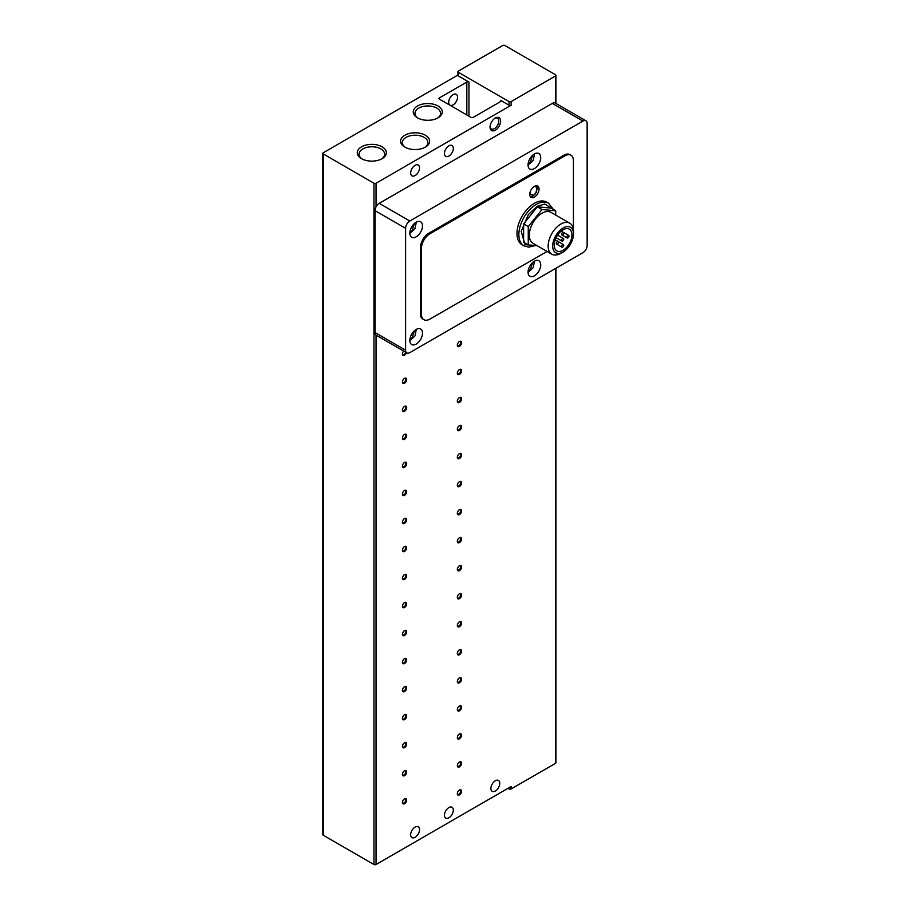 <?xml version="1.0" encoding="UTF-8"?>
<svg xmlns="http://www.w3.org/2000/svg" width="910" height="910" viewBox="0 0 910 910"><rect width="100%" height="100%" fill="white"/><g stroke="black" fill="none" stroke-linecap="round" stroke-linejoin="round"><path stroke-width="1.36" d="M448.88 807.58A6.268 3.617 -60 0 1 452.02 807.272A6.268 3.617 -60 0 1 452.987 812.3A6.268 3.617 -60 0 1 448.88 817.817A6.268 3.617 -60 0 1 445.752 818.135A6.268 3.617 -60 0 1 444.785 813.108A6.268 3.617 -60 0 1 448.88 807.58M415.108 827.088A6.268 3.617 -60 0 1 418.247 826.769A6.268 3.617 -60 0 1 419.203 831.797A6.268 3.617 -60 0 1 415.108 837.325A6.268 3.617 -60 0 1 411.98 837.632A6.268 3.617 -60 0 1 411.013 832.605A6.268 3.617 -60 0 1 415.108 827.088M448.88 145.805A6.268 3.617 -60 0 1 452.02 145.486A6.268 3.617 -60 0 1 452.987 150.514A6.268 3.617 -60 0 1 448.88 156.042A6.268 3.617 -60 0 1 445.752 156.349A6.268 3.617 -60 0 1 444.785 151.322A6.268 3.617 -60 0 1 448.88 145.805M415.108 165.301A6.268 3.617 -60 0 1 418.247 164.994A6.268 3.617 -60 0 1 419.203 170.011A6.268 3.617 -60 0 1 415.108 175.539A6.268 3.617 -60 0 1 411.98 175.846A6.268 3.617 -60 0 1 411.013 170.83A6.268 3.617 -60 0 1 415.108 165.301M453.112 94.617A6.268 3.617 -60 0 1 456.24 94.31A6.268 3.617 -60 0 1 457.207 99.326A6.268 3.617 -60 0 1 453.112 104.855A6.268 3.617 -60 0 1 449.972 105.162A6.268 3.617 -60 0 1 449.017 100.134A6.268 3.617 -60 0 1 453.112 94.617M417.508 117.845L417.508 117.845A14.526 8.383 180 0 1 417.508 105.992A14.526 8.383 180 0 1 438.04 105.992A14.526 8.383 180 0 1 438.04 117.845A14.526 8.383 180 0 1 417.508 117.845M437.391 118.198A12.785 7.382 0 0 0 440.565 113.34A12.785 7.382 0 0 0 436.823 108.119A12.785 7.382 0 0 0 422.888 106.516A12.785 7.382 0 0 0 414.994 113.34A12.785 7.382 0 0 0 418.156 118.198M381.449 159.034A12.785 7.382 0 0 0 384.623 154.165A12.785 7.382 0 0 0 380.88 148.944A12.785 7.382 0 0 0 362.794 148.944A12.785 7.382 0 0 0 359.052 154.165A12.785 7.382 0 0 0 362.226 159.034M361.566 146.817A14.526 8.383 180 0 1 382.109 146.817A14.526 8.383 180 0 1 382.109 158.681L382.109 158.681A14.526 8.383 180 0 1 361.566 158.681A14.526 8.383 180 0 1 361.566 146.817M404.848 147.101L404.848 147.101A14.526 8.383 180 0 1 404.848 135.237A14.526 8.383 180 0 1 425.379 135.237A14.526 8.383 180 0 1 425.379 147.101A14.526 8.383 180 0 1 404.848 147.101M424.731 147.454A12.785 7.382 0 0 0 427.893 142.586A12.785 7.382 0 0 0 424.151 137.364A12.785 7.382 0 0 0 410.217 135.772A12.785 7.382 0 0 0 402.322 142.586A12.785 7.382 0 0 0 405.496 147.454M495.324 791.006A6.268 3.617 120 0 0 499.419 785.489A6.268 3.617 120 0 0 498.464 780.462A6.268 3.617 120 0 0 495.324 780.769A6.268 3.617 120 0 0 491.229 786.297A6.268 3.617 120 0 0 492.196 791.325A6.268 3.617 120 0 0 495.324 791.006M402.459 353.671A2.343 1.354 120 0 0 402.925 354.513A2.343 1.354 120 0 0 404.097 354.388A2.343 1.354 120 0 0 405.655 352.227M403.642 351.067A2.98 1.729 120 0 0 402.447 353.967A2.98 1.729 120 0 0 404.085 355.389A2.98 1.729 120 0 0 406.463 352.693M402.459 381.711A2.343 1.354 120 0 0 402.925 382.541A2.343 1.354 120 0 0 404.097 382.427A2.343 1.354 120 0 0 405.758 379.561A2.343 1.354 120 0 0 405.268 378.492A2.343 1.354 120 0 0 404.313 378.492M402.447 381.995A2.98 1.729 120 0 0 404.552 383.212A2.98 1.729 120 0 0 406.668 379.561A2.98 1.729 120 0 0 404.552 378.344A2.98 1.729 120 0 0 402.447 381.995M402.459 409.739A2.343 1.354 120 0 0 402.925 410.569A2.343 1.354 120 0 0 404.097 410.455A2.343 1.354 120 0 0 405.758 407.589A2.343 1.354 120 0 0 405.268 406.52A2.343 1.354 120 0 0 404.313 406.531M402.447 410.023A2.98 1.729 120 0 0 404.552 411.24A2.98 1.729 120 0 0 406.668 407.589A2.98 1.729 120 0 0 404.552 406.372A2.98 1.729 120 0 0 402.447 410.023M402.459 437.767A2.343 1.354 120 0 0 402.925 438.597A2.343 1.354 120 0 0 404.097 438.483A2.343 1.354 120 0 0 405.758 435.617A2.343 1.354 120 0 0 405.268 434.548A2.343 1.354 120 0 0 404.313 434.559M402.447 438.063A2.98 1.729 120 0 0 404.552 439.28A2.98 1.729 120 0 0 406.668 435.617A2.98 1.729 120 0 0 404.552 434.4A2.98 1.729 120 0 0 402.447 438.063M402.459 465.806A2.343 1.354 120 0 0 402.925 466.637A2.343 1.354 120 0 0 404.097 466.512A2.343 1.354 120 0 0 405.758 463.656A2.343 1.354 120 0 0 405.268 462.587A2.343 1.354 120 0 0 404.313 462.587M402.447 466.091A2.98 1.729 120 0 0 404.552 467.308A2.98 1.729 120 0 0 406.668 463.656A2.98 1.729 120 0 0 404.552 462.439A2.98 1.729 120 0 0 402.447 466.091M402.459 493.834A2.343 1.354 120 0 0 402.925 494.665A2.343 1.354 120 0 0 404.097 494.551A2.343 1.354 120 0 0 405.758 491.684A2.343 1.354 120 0 0 405.268 490.615A2.343 1.354 120 0 0 404.313 490.626M402.447 494.119A2.98 1.729 120 0 0 404.552 495.336A2.98 1.729 120 0 0 406.668 491.684A2.98 1.729 120 0 0 404.552 490.467A2.98 1.729 120 0 0 402.447 494.119M402.459 521.862A2.343 1.354 120 0 0 402.925 522.693A2.343 1.354 120 0 0 404.097 522.579A2.343 1.354 120 0 0 405.758 519.712A2.343 1.354 120 0 0 405.268 518.643A2.343 1.354 120 0 0 404.313 518.654M402.447 522.158A2.98 1.729 120 0 0 404.552 523.375A2.98 1.729 120 0 0 406.668 519.712A2.98 1.729 120 0 0 404.552 518.495A2.98 1.729 120 0 0 402.447 522.158M402.459 549.89A2.343 1.354 120 0 0 402.925 550.732A2.343 1.354 120 0 0 404.097 550.607A2.343 1.354 120 0 0 405.758 547.752A2.343 1.354 120 0 0 405.268 546.671A2.343 1.354 120 0 0 404.313 546.683M402.447 550.186A2.98 1.729 120 0 0 404.552 551.403A2.98 1.729 120 0 0 406.668 547.752A2.98 1.729 120 0 0 404.552 546.523A2.98 1.729 120 0 0 402.447 550.186M402.459 577.93A2.343 1.354 120 0 0 402.925 578.76A2.343 1.354 120 0 0 404.097 578.646A2.343 1.354 120 0 0 405.758 575.78A2.343 1.354 120 0 0 405.268 574.711A2.343 1.354 120 0 0 404.313 574.711M402.447 578.214A2.98 1.729 120 0 0 404.552 579.431A2.98 1.729 120 0 0 406.668 575.78A2.98 1.729 120 0 0 404.552 574.563A2.98 1.729 120 0 0 402.447 578.214M402.459 605.958A2.343 1.354 120 0 0 402.925 606.788A2.343 1.354 120 0 0 404.097 606.674A2.343 1.354 120 0 0 405.758 603.808A2.343 1.354 120 0 0 405.268 602.738A2.343 1.354 120 0 0 404.313 602.75M402.447 606.242A2.98 1.729 120 0 0 404.552 607.47A2.98 1.729 120 0 0 406.668 603.808A2.98 1.729 120 0 0 404.552 602.591A2.98 1.729 120 0 0 402.447 606.242M402.459 633.986A2.343 1.354 120 0 0 402.925 634.816A2.343 1.354 120 0 0 404.097 634.702A2.343 1.354 120 0 0 405.758 631.836A2.343 1.354 120 0 0 405.268 630.766A2.343 1.354 120 0 0 404.313 630.778M402.447 634.281A2.98 1.729 120 0 0 404.552 635.498A2.98 1.729 120 0 0 406.668 631.836A2.98 1.729 120 0 0 404.552 630.619A2.98 1.729 120 0 0 402.447 634.281M402.459 662.025A2.343 1.354 120 0 0 402.925 662.855A2.343 1.354 120 0 0 404.097 662.742A2.343 1.354 120 0 0 405.758 659.875A2.343 1.354 120 0 0 405.268 658.806A2.343 1.354 120 0 0 404.313 658.806M402.447 662.309A2.98 1.729 120 0 0 404.552 663.527A2.98 1.729 120 0 0 406.668 659.875A2.98 1.729 120 0 0 404.552 658.658A2.98 1.729 120 0 0 402.447 662.309M402.459 690.053A2.343 1.354 120 0 0 402.925 690.883A2.343 1.354 120 0 0 404.097 690.77A2.343 1.354 120 0 0 405.758 687.903A2.343 1.354 120 0 0 405.268 686.834A2.343 1.354 120 0 0 404.313 686.845M402.447 690.337A2.98 1.729 120 0 0 404.552 691.554A2.98 1.729 120 0 0 406.668 687.903A2.98 1.729 120 0 0 404.552 686.686A2.98 1.729 120 0 0 402.447 690.337M402.459 718.081A2.343 1.354 120 0 0 402.925 718.911A2.343 1.354 120 0 0 404.097 718.798A2.343 1.354 120 0 0 405.758 715.931A2.343 1.354 120 0 0 405.268 714.862A2.343 1.354 120 0 0 404.313 714.873M402.447 718.377A2.98 1.729 120 0 0 404.552 719.594A2.98 1.729 120 0 0 406.668 715.931A2.98 1.729 120 0 0 404.552 714.714A2.98 1.729 120 0 0 402.447 718.377M402.459 746.12A2.343 1.354 120 0 0 402.925 746.951A2.343 1.354 120 0 0 404.097 746.826A2.343 1.354 120 0 0 405.758 743.97A2.343 1.354 120 0 0 405.268 742.89A2.343 1.354 120 0 0 404.313 742.901M402.447 746.405A2.98 1.729 120 0 0 404.552 747.622A2.98 1.729 120 0 0 406.668 743.97A2.98 1.729 120 0 0 404.552 742.742A2.98 1.729 120 0 0 402.447 746.405M402.459 774.148A2.343 1.354 120 0 0 402.925 774.979A2.343 1.354 120 0 0 404.097 774.865A2.343 1.354 120 0 0 405.758 771.998A2.343 1.354 120 0 0 405.268 770.929A2.343 1.354 120 0 0 404.313 770.929M402.447 774.433A2.98 1.729 120 0 0 404.552 775.65A2.98 1.729 120 0 0 406.668 771.998A2.98 1.729 120 0 0 404.552 770.781A2.98 1.729 120 0 0 402.447 774.433M402.459 802.176A2.343 1.354 120 0 0 402.925 803.007A2.343 1.354 120 0 0 404.097 802.893A2.343 1.354 120 0 0 405.758 800.027A2.343 1.354 120 0 0 405.268 798.957A2.343 1.354 120 0 0 404.313 798.969M402.447 802.461A2.98 1.729 120 0 0 404.552 803.689A2.98 1.729 120 0 0 406.668 800.027A2.98 1.729 120 0 0 404.552 798.809A2.98 1.729 120 0 0 402.447 802.461M457.343 344.901A2.343 1.354 120 0 0 457.81 345.732A2.343 1.354 120 0 0 458.981 345.618A2.343 1.354 120 0 0 460.642 342.751A2.343 1.354 120 0 0 460.153 341.682A2.343 1.354 120 0 0 459.197 341.694M457.332 345.186A2.98 1.729 120 0 0 459.436 346.414A2.98 1.729 120 0 0 461.552 342.751A2.98 1.729 120 0 0 459.436 341.534A2.98 1.729 120 0 0 457.332 345.186M457.343 372.929A2.343 1.354 120 0 0 457.81 373.76A2.343 1.354 120 0 0 458.981 373.646A2.343 1.354 120 0 0 460.642 370.779A2.343 1.354 120 0 0 460.153 369.71A2.343 1.354 120 0 0 459.197 369.722M457.332 373.225A2.98 1.729 120 0 0 459.436 374.442A2.98 1.729 120 0 0 461.552 370.779A2.98 1.729 120 0 0 459.436 369.562A2.98 1.729 120 0 0 457.332 373.225M457.343 400.969A2.343 1.354 120 0 0 457.81 401.799A2.343 1.354 120 0 0 458.981 401.685A2.343 1.354 120 0 0 460.642 398.819A2.343 1.354 120 0 0 460.153 397.75A2.343 1.354 120 0 0 459.197 397.75M457.332 401.253A2.98 1.729 120 0 0 459.436 402.47A2.98 1.729 120 0 0 461.552 398.819A2.98 1.729 120 0 0 459.436 397.602A2.98 1.729 120 0 0 457.332 401.253M457.343 428.997A2.343 1.354 120 0 0 457.81 429.827A2.343 1.354 120 0 0 458.981 429.713A2.343 1.354 120 0 0 460.642 426.847A2.343 1.354 120 0 0 460.153 425.778A2.343 1.354 120 0 0 459.197 425.789M457.332 429.281A2.98 1.729 120 0 0 459.436 430.498A2.98 1.729 120 0 0 461.552 426.847A2.98 1.729 120 0 0 459.436 425.63A2.98 1.729 120 0 0 457.332 429.281M457.343 457.025A2.343 1.354 120 0 0 457.81 457.855A2.343 1.354 120 0 0 458.981 457.741A2.343 1.354 120 0 0 460.642 454.875A2.343 1.354 120 0 0 460.153 453.806A2.343 1.354 120 0 0 459.197 453.817M457.332 457.32A2.98 1.729 120 0 0 459.436 458.538A2.98 1.729 120 0 0 461.552 454.875A2.98 1.729 120 0 0 459.436 453.658A2.98 1.729 120 0 0 457.332 457.32M457.343 485.064A2.343 1.354 120 0 0 457.81 485.894A2.343 1.354 120 0 0 458.981 485.769A2.343 1.354 120 0 0 460.642 482.914A2.343 1.354 120 0 0 460.153 481.834A2.343 1.354 120 0 0 459.197 481.845M457.332 485.349A2.98 1.729 120 0 0 459.436 486.566A2.98 1.729 120 0 0 461.552 482.914A2.98 1.729 120 0 0 459.436 481.686A2.98 1.729 120 0 0 457.332 485.349M457.343 513.092A2.343 1.354 120 0 0 457.81 513.923A2.343 1.354 120 0 0 458.981 513.809A2.343 1.354 120 0 0 460.642 510.942A2.343 1.354 120 0 0 460.153 509.873A2.343 1.354 120 0 0 459.197 509.873M457.332 513.376A2.98 1.729 120 0 0 459.436 514.594A2.98 1.729 120 0 0 461.552 510.942A2.98 1.729 120 0 0 459.436 509.725A2.98 1.729 120 0 0 457.332 513.376M457.343 541.12A2.343 1.354 120 0 0 457.81 541.95A2.343 1.354 120 0 0 458.981 541.837A2.343 1.354 120 0 0 460.642 538.97A2.343 1.354 120 0 0 460.153 537.901A2.343 1.354 120 0 0 459.197 537.912M457.332 541.404A2.98 1.729 120 0 0 459.436 542.633A2.98 1.729 120 0 0 461.552 538.97A2.98 1.729 120 0 0 459.436 537.753A2.98 1.729 120 0 0 457.332 541.404M457.343 569.148A2.343 1.354 120 0 0 457.81 569.978A2.343 1.354 120 0 0 458.981 569.865A2.343 1.354 120 0 0 460.642 566.998A2.343 1.354 120 0 0 460.153 565.929A2.343 1.354 120 0 0 459.197 565.94M457.332 569.444A2.98 1.729 120 0 0 459.436 570.661A2.98 1.729 120 0 0 461.552 566.998A2.98 1.729 120 0 0 459.436 565.781A2.98 1.729 120 0 0 457.332 569.444M457.343 597.188A2.343 1.354 120 0 0 457.81 598.018A2.343 1.354 120 0 0 458.981 597.904A2.343 1.354 120 0 0 460.642 595.038A2.343 1.354 120 0 0 460.153 593.968A2.343 1.354 120 0 0 459.197 593.968M457.332 597.472A2.98 1.729 120 0 0 459.436 598.689A2.98 1.729 120 0 0 461.552 595.038A2.98 1.729 120 0 0 459.436 593.82A2.98 1.729 120 0 0 457.332 597.472M457.343 625.215A2.343 1.354 120 0 0 457.81 626.046A2.343 1.354 120 0 0 458.981 625.932A2.343 1.354 120 0 0 460.642 623.066A2.343 1.354 120 0 0 460.153 621.996A2.343 1.354 120 0 0 459.197 622.008M457.332 625.5A2.98 1.729 120 0 0 459.436 626.717A2.98 1.729 120 0 0 461.552 623.066A2.98 1.729 120 0 0 459.436 621.848A2.98 1.729 120 0 0 457.332 625.5M457.343 653.243A2.343 1.354 120 0 0 457.81 654.074A2.343 1.354 120 0 0 458.981 653.96A2.343 1.354 120 0 0 460.642 651.094A2.343 1.354 120 0 0 460.153 650.024A2.343 1.354 120 0 0 459.197 650.036M457.332 653.539A2.98 1.729 120 0 0 459.436 654.756A2.98 1.729 120 0 0 461.552 651.094A2.98 1.729 120 0 0 459.436 649.877A2.98 1.729 120 0 0 457.332 653.539M457.343 681.283A2.343 1.354 120 0 0 457.81 682.113A2.343 1.354 120 0 0 458.981 681.988A2.343 1.354 120 0 0 460.642 679.133A2.343 1.354 120 0 0 460.153 678.052A2.343 1.354 120 0 0 459.197 678.064M457.332 681.567A2.98 1.729 120 0 0 459.436 682.784A2.98 1.729 120 0 0 461.552 679.133A2.98 1.729 120 0 0 459.436 677.904A2.98 1.729 120 0 0 457.332 681.567M457.343 709.311A2.343 1.354 120 0 0 457.81 710.141A2.343 1.354 120 0 0 458.981 710.028A2.343 1.354 120 0 0 460.642 707.161A2.343 1.354 120 0 0 460.153 706.092A2.343 1.354 120 0 0 459.197 706.092M457.332 709.595A2.98 1.729 120 0 0 459.436 710.812A2.98 1.729 120 0 0 461.552 707.161A2.98 1.729 120 0 0 459.436 705.944A2.98 1.729 120 0 0 457.332 709.595M457.343 737.339A2.343 1.354 120 0 0 457.81 738.169A2.343 1.354 120 0 0 458.981 738.056A2.343 1.354 120 0 0 460.642 735.189A2.343 1.354 120 0 0 460.153 734.12A2.343 1.354 120 0 0 459.197 734.131M457.332 737.623A2.98 1.729 120 0 0 459.436 738.852A2.98 1.729 120 0 0 461.552 735.189A2.98 1.729 120 0 0 459.436 733.972A2.98 1.729 120 0 0 457.332 737.623M457.343 765.367A2.343 1.354 120 0 0 457.81 766.197A2.343 1.354 120 0 0 458.981 766.083A2.343 1.354 120 0 0 460.642 763.217A2.343 1.354 120 0 0 460.153 762.148A2.343 1.354 120 0 0 459.197 762.159M457.332 765.663A2.98 1.729 120 0 0 459.436 766.88A2.98 1.729 120 0 0 461.552 763.217A2.98 1.729 120 0 0 459.436 762A2.98 1.729 120 0 0 457.332 765.663M457.343 793.406A2.343 1.354 120 0 0 457.81 794.237A2.343 1.354 120 0 0 458.981 794.123A2.343 1.354 120 0 0 460.642 791.256A2.343 1.354 120 0 0 460.153 790.187A2.343 1.354 120 0 0 459.197 790.187M457.332 793.691A2.98 1.729 120 0 0 459.436 794.908A2.98 1.729 120 0 0 461.552 791.256A2.98 1.729 120 0 0 459.436 790.039A2.98 1.729 120 0 0 457.332 793.691M494.847 118.311A6.165 3.56 -60 0 1 497.497 118.232A6.165 3.56 -60 0 1 498.771 121.064A6.165 3.56 -60 0 1 494.414 128.617A6.165 3.56 -60 0 1 491.332 128.924A6.165 3.56 -60 0 1 490.069 126.592M490.046 127.161A7.462 4.311 120 0 0 495.324 130.198A7.462 4.311 120 0 0 500.602 121.064A7.462 4.311 120 0 0 495.324 118.016A7.462 4.311 120 0 0 490.046 127.161M534.375 261.215A8.952 5.176 -60 0 1 538.856 260.772A8.952 5.176 -60 0 1 540.233 267.95A8.952 5.176 -60 0 1 534.375 275.844A8.952 5.176 -60 0 1 529.904 276.287A8.952 5.176 -60 0 1 528.528 269.11A8.952 5.176 -60 0 1 534.375 261.215M534.375 153.972A8.952 5.176 -60 0 1 538.856 153.528A8.952 5.176 -60 0 1 540.233 160.706A8.952 5.176 -60 0 1 534.375 168.589A8.952 5.176 -60 0 1 529.904 169.032A8.952 5.176 -60 0 1 528.528 161.855A8.952 5.176 -60 0 1 534.375 153.972M416.166 329.465A8.952 5.176 -60 0 1 420.647 329.022A8.952 5.176 -60 0 1 422.012 336.2A8.952 5.176 -60 0 1 416.166 344.094A8.952 5.176 -60 0 1 411.684 344.537A8.952 5.176 -60 0 1 410.319 337.36A8.952 5.176 -60 0 1 416.166 329.465M416.166 222.222A8.952 5.176 -60 0 1 420.647 221.778A8.952 5.176 -60 0 1 422.012 228.945A8.952 5.176 -60 0 1 416.166 236.839A8.952 5.176 -60 0 1 411.684 237.282A8.952 5.176 -60 0 1 410.319 230.105A8.952 5.176 -60 0 1 416.166 222.222M548.593 203.203A24.627 14.219 -60 0 0 536.274 204.42A24.627 14.219 -60 0 0 520.19 226.124A24.627 14.219 -60 0 0 523.967 245.859L522.067 244.767A24.627 14.219 -60 0 1 518.29 225.032A24.627 14.219 -60 0 1 534.375 203.328A24.627 14.219 -60 0 1 546.694 202.111L548.593 203.203L553.291 209.368M534.375 186.391A6.563 3.788 -60 0 1 537.662 186.061A6.563 3.788 -60 0 1 538.674 191.327A6.563 3.788 -60 0 1 534.375 197.117A6.563 3.788 -60 0 1 531.099 197.436A6.563 3.788 -60 0 1 530.086 192.169A6.563 3.788 -60 0 1 534.375 186.391M560.822 253.333L563.085 252.024L560.822 253.333A17.916 10.34 -60 0 1 551.87 254.22L533.021 243.334A17.916 10.34 -60 0 1 530.28 228.979A17.916 10.34 -60 0 1 541.973 213.202A17.916 10.34 -60 0 1 550.937 212.314L569.774 223.189A17.916 10.34 -60 0 1 573.482 231.39L573.482 234.006A14.708 8.486 -60 0 1 563.085 252.024A14.708 8.486 -60 0 1 552.688 246.018A14.708 8.486 -60 0 1 563.085 228A14.708 8.486 -60 0 1 573.482 234.006M551.87 254.22A17.916 10.34 -60 0 1 549.117 239.865A17.916 10.34 -60 0 1 560.822 224.076A17.916 10.34 -60 0 1 569.774 223.189M563.085 250.25A12.535 7.234 120 0 0 571.275 239.205A12.535 7.234 120 0 0 569.353 229.149A12.535 7.234 120 0 0 563.085 229.775A12.535 7.234 120 0 0 554.895 240.82A12.535 7.234 120 0 0 556.818 250.876A12.535 7.234 120 0 0 563.085 250.25M562.664 240.991A1.49 0.864 -60 0 1 561.914 241.059A1.49 0.864 -60 0 1 561.686 239.865A1.49 0.864 -60 0 1 562.664 238.545A1.49 0.864 -60 0 1 563.415 238.477A1.49 0.864 -60 0 1 563.643 239.671A1.49 0.864 -60 0 1 562.664 240.991M557.386 244.028A1.49 0.864 -60 0 1 556.647 244.107A1.49 0.864 -60 0 1 556.408 242.913A1.49 0.864 -60 0 1 557.386 241.594A1.49 0.864 -60 0 1 558.137 241.525A1.49 0.864 -60 0 1 558.365 242.72A1.49 0.864 -60 0 1 557.386 244.028M567.942 237.942A1.49 0.864 -60 0 1 567.192 238.011A1.49 0.864 -60 0 1 566.964 236.816A1.49 0.864 -60 0 1 567.942 235.497A1.49 0.864 -60 0 1 568.693 235.428A1.49 0.864 -60 0 1 568.921 236.623A1.49 0.864 -60 0 1 567.942 237.942M562.664 247.076A1.49 0.864 -60 0 1 561.914 247.156A1.49 0.864 -60 0 1 561.686 245.962A1.49 0.864 -60 0 1 562.664 244.642A1.49 0.864 -60 0 1 563.415 244.574A1.49 0.864 -60 0 1 563.643 245.768A1.49 0.864 -60 0 1 562.664 247.076M562.664 234.894A1.49 0.864 -60 0 1 561.914 234.962A1.49 0.864 -60 0 1 561.686 233.768A1.49 0.864 -60 0 1 562.664 232.46A1.49 0.864 -60 0 1 563.415 232.38A1.49 0.864 -60 0 1 563.643 233.574A1.49 0.864 -60 0 1 562.664 234.894M457.946 75.007L323.289 152.743A1.49 0.864 180 0 0 322.845 153.358A1.49 0.864 180 0 0 323.289 153.972L373.953 183.217L373.953 864.5A1.49 0.864 0 0 0 376.058 864.5L511.158 786.502L511.158 788.936L555.487 763.342A1.49 0.864 0 0 0 555.93 762.739L555.93 268.279M555.93 103.456L555.93 75.359A1.49 0.864 180 0 0 555.487 74.745L504.822 45.5A1.49 0.864 180 0 0 502.718 45.5L458.39 71.094A1.49 0.864 180 0 0 457.946 71.708A1.49 0.864 180 0 0 458.39 72.311L509.043 101.567A1.49 0.864 180 0 0 511.158 101.567L555.487 75.974L555.487 103.194M507.996 788.333L509.043 788.936A1.49 0.864 0 0 0 511.158 788.936M322.845 153.358L322.845 834.641A1.49 0.864 0 0 0 323.289 835.255L373.953 864.5M555.487 103.217A5.972 3.447 120 0 0 555.305 103.092A5.972 3.447 120 0 0 552.324 103.387L379.22 203.328A5.972 3.447 120 0 0 376.058 206.809L376.058 183.217A1.49 0.864 180 0 1 373.953 183.217M376.058 183.217L511.158 105.219L511.158 101.567M500.602 100.339A1.49 0.864 180 0 1 501.046 100.953A1.49 0.864 180 0 1 500.602 101.567L500.602 100.339L509.043 105.219A1.49 0.864 0 0 0 511.158 105.219M500.602 101.567L473.166 117.401A1.49 0.864 180 0 1 471.05 117.401L439.382 99.122A1.49 0.864 180 0 1 438.95 98.519A1.49 0.864 180 0 1 439.382 97.905L466.83 82.059A1.49 0.864 180 0 1 468.934 82.059L458.39 75.974A1.49 0.864 180 0 1 457.946 75.359L457.946 71.708M555.93 75.359A1.49 0.864 180 0 1 555.487 75.974M376.058 206.809A5.972 3.447 120 0 0 375 210.642L375 332.514A5.972 3.447 120 0 0 376.058 335.13A5.972 3.447 120 0 0 376.239 335.244L406.85 352.921A5.972 3.447 120 0 0 409.83 352.625L582.935 252.684A5.972 3.447 -60 0 0 587.155 245.37L587.155 123.498A5.972 3.447 120 0 0 585.915 120.768A5.972 3.447 120 0 0 582.935 121.064L409.83 220.993A5.972 3.447 120 0 0 405.61 228.308L405.61 350.191A5.972 3.447 120 0 0 406.85 352.921M547.081 251.456L429.884 319.103A11.944 6.893 -60 0 1 423.912 319.694L422.866 319.091A11.944 6.893 -60 0 1 420.386 313.62L420.386 247.816A11.944 6.893 -60 0 1 428.837 233.188L563.927 155.189A11.944 6.893 -60 0 1 569.899 154.598L570.957 155.201A11.944 6.893 -60 0 1 573.425 160.672L573.425 226.488A11.944 6.893 -60 0 1 573.243 228.66M563.927 155.189L564.985 155.792A11.944 6.893 -60 0 1 570.957 155.201M564.985 155.792L429.884 233.79L428.837 233.188M420.386 247.816L421.444 248.419A11.944 6.893 -60 0 1 429.884 233.79M421.444 248.419L421.444 314.234L420.386 313.62M423.912 319.694A11.944 6.893 -60 0 1 421.444 314.234M555.703 215.067L555.703 210.756L551.05 208.071L537.332 206.843L523.614 223.917L523.614 242.208L528.255 244.892L537.082 245.677M523.614 223.917L528.255 226.601L528.255 244.892M537.332 206.843L541.973 209.527L528.255 226.601M555.703 210.756L541.973 209.527M532.703 262.444L530.155 269.747L528.266 270.122M532.703 155.201L530.155 162.503L528.266 162.867M414.494 330.694L411.946 337.997L410.057 338.372M414.494 223.45L411.946 230.753L410.057 231.117M534.352 245.438L524.99 244.665L521.202 231.299L528.403 214.464L537.332 206.251L544.874 204.022L552.245 208.765M533.328 186.994C537.582 183.058 537.582 194.296 533.328 195.286L529.768 193.762M323.289 835.255L323.289 153.972M458.39 75.974L458.39 72.311M376.058 864.5L376.058 335.13M555.487 268.53L555.487 763.342M509.043 787.719L509.043 788.936M468.934 82.059L468.934 116.184M509.043 105.219L509.043 101.567M439.382 97.905L439.382 99.122M466.83 114.967L466.83 82.059M409.83 220.993L379.22 203.328M552.324 103.387L582.935 121.064M405.61 350.191L375 332.514M375 210.642L405.61 228.308M534.534 261.136L533.158 267.711L528.05 272.363M534.534 153.881L533.158 160.456L528.05 165.108M416.325 329.386L414.949 335.949L409.83 340.613M416.325 222.131L414.949 228.706L409.83 233.358M536.559 185.754L537.298 187.688L536.24 192.488L533.01 195.969L530.28 196.64M556.112 237.715L561.914 241.059M561.914 247.156L556.647 244.107M561.914 234.962L567.192 238.011M555.305 103.092L585.915 120.768M523.967 245.859L528.79 247.145L535.467 245.541M557.614 235.121L563.415 238.477M555.214 239.842L563.415 244.574M561.197 231.106L568.693 235.428"/></g></svg>
